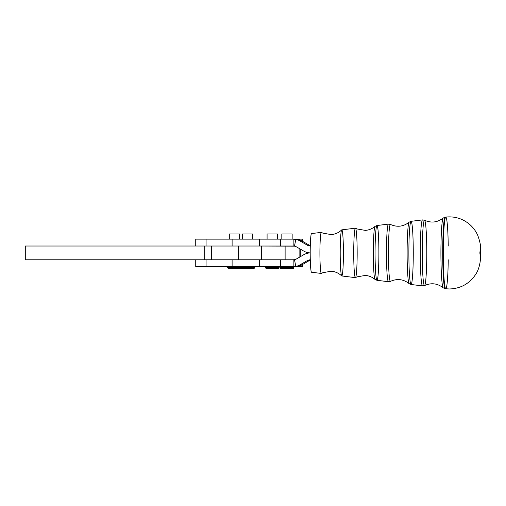<?xml version="1.0" encoding="UTF-8"?>
<svg xmlns="http://www.w3.org/2000/svg" width="506" height="506" viewBox="0 0 506 506"><rect width="100%" height="100%" fill="white"/><g stroke="black" fill="none" stroke-linecap="round" stroke-linejoin="round"><path stroke-width="0.76" d="M233.064 259.793L25.3 259.793L211.666 259.793L211.666 246.024L233.064 246.024L204.69 246.024L211.666 246.024L211.666 259.793L293.157 259.793L293.157 266.681L295.795 266.428L294.479 259.667L293.157 259.793L294.479 259.667A6.888 6.869 -90 0 0 296.605 258.87L303.714 254.752A13.776 13.738 90 0 1 310.197 252.918A13.776 13.738 -90 0 0 303.714 254.752L296.605 258.87A6.888 6.869 90 0 1 294.479 259.667L295.795 266.428L293.157 266.681L295.087 266.681L293.157 266.681L293.157 259.793L233.064 259.793M25.3 246.024L204.69 246.024L204.69 259.793L204.69 246.024L25.3 246.024L25.3 259.793L25.3 246.024M238.301 259.793L238.301 246.024L238.301 259.793M252.766 239.136L252.766 233.968L242.437 233.968L242.437 239.136L234.948 239.136L295.087 239.136L280.488 239.136L280.488 246.024L280.488 239.136L259.648 239.136L259.648 246.024L294.479 246.15L293.157 246.024L293.157 239.136L302.48 239.136L293.157 239.136L295.795 239.389L294.479 246.15L295.795 239.389A13.776 13.738 90 0 1 300.039 240.982L301.955 240.982L309.071 245.094L301.955 240.982L300.039 240.982L307.148 245.094L309.071 245.094A6.888 6.869 -90 0 0 310.298 245.65A6.888 6.869 90 0 1 309.071 245.094L307.148 245.094A6.888 6.869 -90 0 0 310.286 246.011A6.888 6.869 90 0 1 307.148 245.094L300.039 240.982A13.776 13.738 -90 0 0 295.795 239.389L293.157 239.136L293.157 246.024L233.064 246.024L259.648 246.024L259.648 239.136L206.075 239.136L232.109 239.136L232.109 246.024M378.886 252.911A27.387 1.91 -90 0 1 376.964 280.299A27.387 1.91 -90 0 1 375.072 252.911A27.387 1.91 -90 0 1 376.964 225.524A27.387 1.91 -90 0 1 378.886 252.905M355.509 228.193L357.008 228.959L365.414 230.401C369.083 230.053 372.296 228.712 375.054 226.372A26.584 1.853 90 0 0 373.314 252.911A26.584 1.853 90 0 0 375.054 279.445A26.584 1.853 -90 0 1 373.314 252.911A26.584 1.853 -90 0 1 375.054 226.372L376.964 225.524A27.387 1.91 90 0 0 375.072 252.911A27.387 1.91 90 0 0 376.964 280.299L375.054 279.445C372.296 277.105 369.083 275.764 365.414 275.416L357.008 276.858L355.509 277.623M411.055 284.492L422.529 285.903L424.585 285.548A32.656 2.277 90 0 1 422.232 252.911A32.656 2.277 90 0 1 424.585 220.268A32.656 2.277 -90 0 1 426.779 252.905A32.656 2.277 -90 0 1 424.585 285.548A32.656 2.277 -90 0 1 422.232 252.911A32.656 2.277 -90 0 1 424.585 220.268L422.529 219.914A32.998 2.296 90 0 0 420.252 252.911A32.998 2.296 90 0 0 422.529 285.903A32.998 2.296 -90 0 1 420.252 252.911A32.998 2.296 -90 0 1 422.529 219.914L411.055 221.324A31.581 2.201 90 0 0 408.873 252.911A31.581 2.201 90 0 0 411.055 284.492A31.581 2.201 -90 0 1 408.873 252.911A31.581 2.201 -90 0 1 411.055 221.324A31.581 2.201 -90 0 1 413.269 252.905A31.581 2.201 -90 0 1 411.055 284.492L409.126 283.638A30.784 2.144 -90 0 1 407.115 252.911A30.784 2.144 -90 0 1 409.126 222.185A30.784 2.144 90 0 0 407.115 252.911A30.784 2.144 90 0 0 409.126 283.638C403.421 279.148 397.204 278.389 390.48 281.355A28.462 1.98 -90 0 1 388.431 252.911A28.462 1.98 -90 0 1 390.48 224.462A28.462 1.98 90 0 0 388.431 252.911A28.462 1.98 90 0 0 390.48 281.355L388.437 281.709A28.798 2.005 -90 0 1 386.451 252.911A28.798 2.005 -90 0 1 388.437 224.107A28.798 2.005 90 0 0 386.451 252.911A28.798 2.005 90 0 0 388.437 281.709L376.964 280.299M448.246 259.793A35.856 2.498 -90 0 1 445.78 288.768L445.172 288.692A35.787 2.492 -90 0 1 442.699 252.911A35.787 2.492 -90 0 1 445.172 217.125A35.787 2.492 90 0 0 442.699 252.911A35.787 2.492 90 0 0 445.172 288.692L443.205 287.825A34.984 2.435 -90 0 1 440.916 252.911A34.984 2.435 -90 0 1 443.205 217.991A34.984 2.435 90 0 0 440.916 252.911A34.984 2.435 90 0 0 443.205 287.825C437.519 283.347 431.314 282.588 424.585 285.548M424.585 220.268C431.314 223.228 437.519 222.469 443.205 217.991L445.78 217.055A35.856 2.498 90 0 0 443.3 252.911A35.856 2.498 90 0 0 445.78 288.768A35.856 2.498 -90 0 1 443.3 252.911A35.856 2.498 -90 0 1 445.78 217.055A35.856 2.498 -90 0 1 448.246 246.024M355.516 228.193A24.737 1.72 90 0 0 353.719 252.911A24.737 1.72 90 0 0 355.516 277.623M355.427 228.174L341.79 229.85A23.061 1.607 90 0 0 340.203 252.911A23.061 1.607 90 0 0 341.79 275.966L355.427 277.642A24.737 1.72 -90 0 1 353.719 252.911A24.737 1.72 -90 0 1 355.427 228.174A24.737 1.72 -90 0 1 357.166 252.905A24.737 1.72 -90 0 1 355.427 277.642M341.695 229.901C339.235 232.26 336.288 233.759 332.859 234.398L331.266 234.601L322.872 233.139L321.405 232.387A20.537 1.429 90 0 0 319.918 252.911A20.537 1.429 90 0 0 321.405 273.436L322.872 272.683L331.266 271.216L332.859 271.418C336.288 272.057 339.235 273.556 341.695 275.915A23.061 1.607 -90 0 1 340.203 252.911A23.061 1.607 -90 0 1 341.695 229.901A23.061 1.607 -90 0 1 343.41 252.905A23.061 1.607 -90 0 1 341.695 275.915M311.532 233.576A19.336 1.347 90 0 0 310.197 252.911A19.336 1.347 90 0 0 311.532 272.241L321.335 273.449A20.537 1.429 -90 0 1 319.918 252.911A20.537 1.429 -90 0 1 321.335 232.368L311.532 233.576M310.298 260.16A6.888 6.869 -90 0 0 309.071 260.716L301.955 264.834A13.776 13.738 90 0 1 296.914 266.554A13.776 13.738 -90 0 0 301.955 264.834L309.071 260.716A6.888 6.869 90 0 1 310.298 260.16M294.479 246.15A6.888 6.869 90 0 1 296.605 246.941L303.714 251.058A13.776 13.738 -90 0 0 310.197 252.899A13.776 13.738 90 0 1 303.714 251.058L296.605 246.941A6.888 6.869 -90 0 0 294.479 246.15M292.152 239.136L292.152 233.968L281.823 233.968L281.823 239.136M280.103 266.681L280.103 267.712C279.805 267.883 280.153 268.224 281.134 268.749L292.841 268.749C293.828 268.224 294.169 267.876 293.872 267.712L280.103 267.712L293.872 267.712L293.872 266.681M292.525 268.749L281.45 268.749L292.525 268.749M283.373 233.968L290.602 233.968M277.414 239.136L277.414 233.968L267.086 233.968L267.086 239.136M266.434 268.749L278.104 268.749L279.135 267.712L265.365 267.712L279.135 267.712L279.135 266.681M239.642 239.136L239.642 233.968L229.313 233.968L229.313 239.136M227.592 266.681L227.592 267.712L240.717 267.712L227.592 267.712L228.623 268.749L241.039 268.465M241.988 268.749L253.455 268.749C254.442 268.224 254.784 267.883 254.493 267.712L240.717 267.712L254.493 267.712L254.493 266.681M310.286 259.806A6.888 6.869 -90 0 0 307.148 260.716L309.071 260.716L307.148 260.716L300.039 264.834L301.955 264.834L300.039 264.834A13.776 13.738 90 0 1 295.795 266.428A13.776 13.738 -90 0 0 300.039 264.834L307.148 260.716A6.888 6.869 90 0 1 310.286 259.806M232.109 259.793L232.109 266.681L206.075 266.681L259.648 266.681L259.648 259.793L259.648 266.681L280.488 266.681L280.488 259.793L280.488 266.681L293.157 266.681L235.511 266.681L240.717 266.681L240.717 267.712C240.42 267.883 240.767 268.224 241.748 268.749M302.48 266.681L295.087 266.681L302.48 266.681L302.48 264.53L302.48 266.681M206.075 266.681L195.74 266.681L195.74 259.793L195.74 266.681L206.075 266.681L206.075 259.793L206.075 266.681M285.118 259.793L285.118 246.024L285.118 259.793M299.856 256.991L299.856 248.825L299.856 256.991M302.48 239.136L302.48 241.286L302.48 239.136M195.74 239.136L206.075 239.136L195.74 239.136L195.74 246.024L195.74 239.136M206.075 246.024L206.075 239.136L206.075 246.024M301.955 240.982A13.776 13.738 -90 0 0 296.914 239.256A13.776 13.738 90 0 1 301.955 240.982M261.374 259.793L261.374 246.024M411.055 221.324L409.126 222.185C403.421 226.669 397.204 227.428 390.48 224.462L388.437 224.107L376.964 225.524M445.78 217.055C454.976 216.157 463.072 218.725 470.068 224.772C473.325 227.713 475.855 231.172 477.664 235.163C479.89 241.153 480.883 245.929 480.643 249.502L480.529 258.579C479.928 265.321 478.252 270.685 475.495 274.663C469.22 283.872 460.504 288.641 449.36 288.97L445.78 288.768M479.852 252.911L480.023 254.366L480.023 251.457L479.852 252.911M265.365 266.681L265.365 267.712L266.396 268.749M300.76 249.35L300.76 256.466"/></g></svg>
